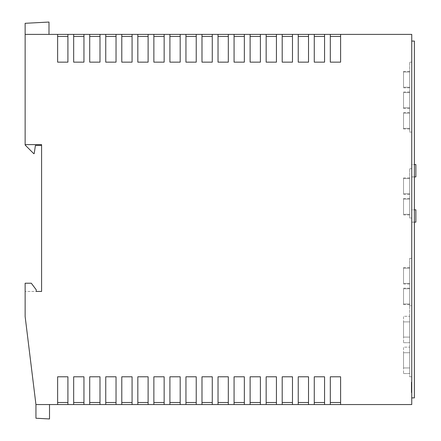 <?xml version="1.0" encoding="UTF-8"?>
<svg xmlns="http://www.w3.org/2000/svg" width="441" height="441" viewBox="0 0 441 441"><rect width="100%" height="100%" fill="white"/><g stroke="black" fill="none" stroke-linecap="round" stroke-linejoin="round"><path stroke-width="0.33" stroke-dasharray="2.21 1.65" d="M411.343 387.336L411.343 392.628L411.343 382.132L411.343 387.595L411.343 382.931L411.343 386.112L411.751 386.123L411.751 384.15L411.751 388.091L411.751 382.132L411.751 392.628L411.751 382.132L411.751 392.628L411.751 382.132L411.751 392.628L411.751 382.132L411.751 392.628L411.751 382.132L411.751 387.595L411.751 384.513L411.751 386.112L411.343 386.112L411.343 384.15L411.343 387.336L411.751 387.336M409.695 186.157L409.695 177.932L409.695 186.157M403.526 186.157L403.526 177.932L403.526 186.157M409.695 206.724L409.695 198.494L409.695 206.724M403.526 206.724L403.526 198.494L403.526 206.724M409.695 100.195L409.695 108.42L409.695 100.195M403.526 100.195L403.526 108.42L403.526 100.195M409.695 79.634L409.695 71.403L409.695 79.634M403.526 79.634L403.526 71.403L403.526 79.634M409.695 120.762L409.695 128.987L409.695 120.762M403.526 120.762L403.526 128.987L403.526 120.762M403.526 373.544L409.695 373.544L409.695 347.139L409.695 373.544L403.526 373.544L403.526 347.139L409.695 347.139L403.526 347.139L403.526 373.544M409.695 296.385L409.695 304.61L409.695 296.385M403.526 296.385L403.526 304.61L403.526 296.385M409.695 275.818L409.695 267.593L409.695 275.818M403.526 275.818L403.526 267.593L403.526 275.818M403.526 342.696L409.695 342.696L409.695 316.291L409.695 342.696L403.526 342.696L403.526 316.291L409.695 316.291L403.526 316.291L403.526 342.696M414.386 176.902L411.751 176.902L415.863 176.902L415.863 164.565L411.751 164.565L411.751 176.902L411.751 164.565L414.386 164.565M414.386 222.143L411.751 222.143L415.863 222.143L415.863 209.806L411.751 209.806L411.751 222.143L411.751 209.806L414.386 209.806M411.751 384.177L411.751 382.948L411.751 384.177L411.343 384.177M411.751 382.931L411.343 382.931M411.343 388.697L411.343 382.132L411.751 382.132L411.343 382.132L411.751 382.132L411.343 382.132L411.343 392.628L411.751 392.628L411.343 392.628L411.343 382.132L411.751 382.132L411.343 382.132L411.343 390.208L411.343 388.56L411.751 388.56L411.343 388.56L411.343 391.321L411.343 383.438L411.751 383.438L411.343 383.438L411.343 382.986L411.751 382.986L411.343 382.986L411.751 382.623L411.343 382.623L411.751 382.353L411.343 382.132L411.751 382.132L411.343 382.132L411.343 383.438L411.751 383.438L411.343 383.438L411.343 382.986L411.751 382.986L411.343 382.986L411.751 382.623L411.343 382.623L411.751 382.353L411.343 382.132L411.751 382.132L411.343 382.132L411.343 391.321L411.751 391.321L411.343 391.321L411.343 391.773L411.343 383.438L411.343 385.759L411.751 385.776L411.343 385.759L411.343 388.697L411.751 388.697M411.751 305.641L411.751 376.79L411.751 258.338L411.751 305.641L409.695 305.641L409.695 376.79L411.751 376.79L409.695 376.79L409.695 258.338L409.695 305.641L411.751 305.641M411.751 132.074L411.751 62.153L411.751 132.074L409.695 132.074L409.695 62.153L411.751 62.153L409.695 62.153L409.695 132.074L411.751 132.074M411.751 218.03L411.751 168.677L411.751 218.03L409.695 218.03L409.695 168.677L411.751 168.677L409.695 168.677L409.695 218.03L411.751 218.03M411.751 404.557L411.751 34.387L25.137 34.387L25.137 144.615L41.586 144.615L41.586 291.446L25.137 291.446L36.239 291.446L36.239 289.803L36.239 291.446L36.239 289.803L31.305 283.221L36.239 289.803L31.305 283.221L25.137 283.221L25.137 316.539L35.942 404.557L411.751 404.557M411.751 41.063L411.751 397.881L411.751 41.063L414.386 41.063L414.386 397.881L411.751 397.881M148.11 36.443L148.11 62.153L148.11 36.443L137.829 36.443L137.829 62.153L137.829 34.387L137.829 62.153L148.11 62.153L137.829 62.153L148.11 62.153L148.11 34.387L137.829 34.387L148.11 34.387L148.11 36.443L137.829 36.443L148.11 36.443L148.11 34.387L148.11 36.443L137.829 36.443L148.11 36.443L148.11 34.387M164.151 36.443L164.151 62.153L153.87 62.153L153.87 36.443L153.87 62.153L164.151 62.153L153.87 62.153L153.87 34.387L164.151 34.387L153.87 34.387L153.87 36.443L164.151 36.443L153.87 36.443L164.151 36.443L164.151 34.387L164.151 62.153L164.151 34.387L164.151 36.443L153.87 36.443L153.87 34.387L153.87 36.443L164.151 36.443L164.151 34.387M180.193 36.443L180.193 62.153L169.912 62.153L169.912 36.443L169.912 62.153L180.193 62.153L169.912 62.153L169.912 34.387L180.193 34.387L169.912 34.387L169.912 36.443L180.193 36.443L169.912 36.443L180.193 36.443L180.193 34.387L180.193 62.153L180.193 34.387L180.193 36.443L169.912 36.443L169.912 34.387L169.912 36.443L180.193 36.443L180.193 34.387M196.234 36.443L185.953 36.443L196.234 36.443L196.234 62.153L185.953 62.153L185.953 36.443L185.953 62.153L196.234 62.153L185.953 62.153L185.953 34.387L196.234 34.387L185.953 34.387L185.953 36.443L196.234 36.443L185.953 36.443L196.234 36.443L196.234 34.387L196.234 62.153L196.234 34.387M212.275 36.443L212.275 62.153L201.989 62.153L201.989 36.443L201.989 62.153L212.275 62.153L201.989 62.153L201.989 34.387L212.275 34.387L201.989 34.387L201.989 36.443L212.275 36.443L201.989 36.443L212.275 36.443L212.275 34.387L212.275 62.153L212.275 34.387L212.275 36.443L201.989 36.443L201.989 34.387L201.989 36.443L212.275 36.443L212.275 34.387M228.317 36.443L228.317 62.153L218.03 62.153L218.03 36.443L218.03 62.153L228.317 62.153L218.03 62.153L218.03 34.387L228.317 34.387L218.03 34.387L218.03 36.443L228.317 36.443L218.03 36.443L228.317 36.443L228.317 34.387L228.317 62.153L228.317 34.387L228.317 36.443L218.03 36.443L218.03 34.387L218.03 36.443L228.317 36.443L228.317 34.387M244.353 36.443L234.072 36.443L244.353 36.443L244.353 62.153L234.072 62.153L234.072 36.443L234.072 62.153L244.353 62.153L234.072 62.153L234.072 34.387L244.353 34.387L234.072 34.387L234.072 36.443L244.353 36.443L234.072 36.443L244.353 36.443L244.353 34.387L244.353 62.153L244.353 34.387M260.394 36.443L260.394 62.153L250.113 62.153L250.113 36.443L250.113 62.153L260.394 62.153L250.113 62.153L250.113 34.387L260.394 34.387L250.113 34.387L250.113 36.443L260.394 36.443L250.113 36.443L260.394 36.443L260.394 34.387L260.394 62.153L260.394 34.387L260.394 36.443L250.113 36.443L250.113 34.387L250.113 36.443L260.394 36.443L260.394 34.387M276.435 36.443L276.435 62.153L266.155 62.153L266.155 36.443L266.155 62.153L276.435 62.153L266.155 62.153L266.155 34.387L276.435 34.387L266.155 34.387L266.155 36.443L276.435 36.443L266.155 36.443L276.435 36.443L276.435 34.387L276.435 62.153L276.435 34.387L276.435 36.443L266.155 36.443L266.155 34.387L266.155 36.443L276.435 36.443L276.435 34.387M292.477 36.443L292.477 62.153L282.196 62.153L282.196 36.443L282.196 62.153L292.477 62.153L282.196 62.153L282.196 34.387L292.477 34.387L282.196 34.387L282.196 36.443L292.477 36.443L282.196 36.443L292.477 36.443L292.477 34.387L292.477 62.153L292.477 34.387L292.477 36.443L282.196 36.443L282.196 34.387L282.196 36.443L292.477 36.443L292.477 34.387M308.518 36.443L308.518 62.153L298.237 62.153L298.237 36.443L298.237 62.153L308.518 62.153L298.237 62.153L298.237 34.387L308.518 34.387L298.237 34.387L298.237 36.443L308.518 36.443L298.237 36.443L308.518 36.443L308.518 34.387L308.518 62.153L308.518 34.387L308.518 36.443L298.237 36.443L298.237 34.387L298.237 36.443L308.518 36.443L308.518 34.387M324.559 36.443L324.559 62.153L314.273 62.153L314.273 36.443L314.273 62.153L324.559 62.153L314.273 62.153L314.273 34.387L324.559 34.387L314.273 34.387L314.273 36.443L324.559 36.443L314.273 36.443L324.559 36.443L324.559 34.387L324.559 62.153L324.559 34.387L324.559 36.443L314.273 36.443L314.273 34.387L314.273 36.443L324.559 36.443L324.559 34.387M340.601 36.443L330.315 36.443L340.601 36.443L340.601 62.153L330.315 62.153L330.315 36.443L330.315 62.153L340.601 62.153L330.315 62.153L330.315 34.387L340.601 34.387L330.315 34.387L330.315 36.443L340.601 36.443L330.315 36.443L340.601 36.443L340.601 34.387L340.601 62.153L340.601 34.387M340.601 402.501L330.315 402.501L330.315 376.79L330.315 402.501L340.601 402.501L340.601 376.79L330.315 376.79L340.601 376.79L340.601 404.557L330.315 404.557L330.315 376.79L340.601 376.79L340.601 402.501L330.315 402.501L330.315 404.557L340.601 404.557L340.601 402.501L340.601 404.557L340.601 402.501L330.315 402.501L340.601 402.501L340.601 404.557M324.559 402.501L314.273 402.501L314.273 376.79L314.273 402.501L324.559 402.501L324.559 376.79L314.273 376.79L324.559 376.79L324.559 404.557L314.273 404.557L314.273 376.79L324.559 376.79L324.559 402.501L314.273 402.501L314.273 404.557L324.559 404.557L324.559 402.501L324.559 404.557L324.559 402.501L314.273 402.501L324.559 402.501L324.559 404.557M308.518 402.501L298.237 402.501L298.237 376.79L298.237 402.501L308.518 402.501L308.518 376.79L298.237 376.79L308.518 376.79L308.518 404.557L298.237 404.557L298.237 376.79L308.518 376.79L308.518 402.501L298.237 402.501L298.237 404.557L308.518 404.557L308.518 402.501L308.518 404.557L308.518 402.501L298.237 402.501L308.518 402.501L308.518 404.557M292.477 402.501L282.196 402.501L282.196 376.79L282.196 402.501L292.477 402.501L292.477 376.79L282.196 376.79L292.477 376.79L292.477 404.557L282.196 404.557L282.196 376.79L292.477 376.79L292.477 402.501L282.196 402.501L282.196 404.557L292.477 404.557L292.477 402.501L292.477 404.557L292.477 402.501L282.196 402.501L292.477 402.501L292.477 404.557M276.435 402.501L266.155 402.501L266.155 376.79L266.155 402.501L276.435 402.501L276.435 376.79L266.155 376.79L276.435 376.79L276.435 404.557L266.155 404.557L266.155 376.79L276.435 376.79L276.435 402.501L266.155 402.501L266.155 404.557L276.435 404.557L276.435 402.501L276.435 404.557L276.435 402.501L266.155 402.501L276.435 402.501L276.435 404.557M260.394 402.501L250.113 402.501L250.113 376.79L250.113 402.501L260.394 402.501L260.394 376.79L250.113 376.79L260.394 376.79L260.394 404.557L250.113 404.557L250.113 376.79L260.394 376.79L260.394 402.501L250.113 402.501L250.113 404.557L260.394 404.557L260.394 402.501L260.394 404.557L260.394 402.501L250.113 402.501L260.394 402.501L260.394 404.557M244.353 402.501L234.072 402.501L234.072 376.79L234.072 402.501L244.353 402.501L244.353 376.79L234.072 376.79L244.353 376.79L244.353 404.557L234.072 404.557L234.072 376.79L244.353 376.79L244.353 402.501L234.072 402.501L234.072 404.557L244.353 404.557L244.353 402.501L244.353 404.557L244.353 402.501L234.072 402.501L244.353 402.501L244.353 404.557M228.317 402.501L218.03 402.501L218.03 376.79L218.03 402.501L228.317 402.501L228.317 376.79L218.03 376.79L228.317 376.79L228.317 404.557L218.03 404.557L218.03 376.79L228.317 376.79L228.317 402.501L218.03 402.501L218.03 404.557L228.317 404.557L228.317 402.501L228.317 404.557L228.317 402.501L218.03 402.501L228.317 402.501L228.317 404.557M212.275 402.501L201.989 402.501L201.989 376.79L201.989 402.501L212.275 402.501L212.275 376.79L201.989 376.79L212.275 376.79L212.275 404.557L201.989 404.557L201.989 376.79L212.275 376.79L212.275 402.501L201.989 402.501L201.989 404.557L212.275 404.557L212.275 402.501L212.275 404.557L212.275 402.501L201.989 402.501L212.275 402.501L212.275 404.557M196.234 402.501L185.953 402.501L185.953 376.79L185.953 402.501L196.234 402.501L196.234 376.79L185.953 376.79L196.234 376.79L196.234 404.557L185.953 404.557L185.953 376.79L196.234 376.79L196.234 402.501L185.953 402.501L185.953 404.557L196.234 404.557L196.234 402.501L196.234 404.557L196.234 402.501L185.953 402.501L196.234 402.501L196.234 404.557M180.193 402.501L169.912 402.501L169.912 376.79L169.912 402.501L180.193 402.501L180.193 376.79L169.912 376.79L180.193 376.79L180.193 404.557L169.912 404.557L169.912 376.79L180.193 376.79L180.193 402.501L169.912 402.501L169.912 404.557L180.193 404.557L180.193 402.501L180.193 404.557L180.193 402.501L169.912 402.501L180.193 402.501L180.193 404.557M164.151 402.501L153.87 402.501L153.87 376.79L153.87 402.501L164.151 402.501L164.151 376.79L153.87 376.79L164.151 376.79L164.151 404.557L153.87 404.557L153.87 376.79L164.151 376.79L164.151 402.501L153.87 402.501L153.87 404.557L164.151 404.557L164.151 402.501L164.151 404.557L164.151 402.501L153.87 402.501L164.151 402.501L164.151 404.557M148.11 402.501L137.829 402.501L137.829 376.79L137.829 402.501L148.11 402.501L148.11 376.79L137.829 376.79L148.11 376.79L148.11 404.557L137.829 404.557L137.829 376.79L148.11 376.79L148.11 402.501L137.829 402.501L137.829 404.557L148.11 404.557L148.11 402.501L148.11 404.557L148.11 402.501L137.829 402.501L148.11 402.501L148.11 404.557M132.074 402.501L121.788 402.501L121.788 376.79L121.788 402.501L132.074 402.501L132.074 376.79L121.788 376.79L132.074 376.79L132.074 404.557L121.788 404.557L121.788 376.79L132.074 376.79L132.074 402.501L121.788 402.501L121.788 404.557L132.074 404.557L132.074 402.501L132.074 404.557L132.074 402.501L121.788 402.501L132.074 402.501L132.074 404.557M116.033 402.501L105.746 402.501L105.746 376.79L105.746 402.501L116.033 402.501L116.033 376.79L105.746 376.79L116.033 376.79L116.033 404.557L105.746 404.557L105.746 376.79L116.033 376.79L116.033 402.501L105.746 402.501L105.746 404.557L116.033 404.557L116.033 402.501L116.033 404.557L116.033 402.501L105.746 402.501L116.033 402.501L116.033 404.557M99.991 402.501L89.71 402.501L89.71 376.79L89.71 402.501L99.991 402.501L99.991 376.79L89.71 376.79L99.991 376.79L99.991 404.557L89.71 404.557L89.71 376.79L99.991 376.79L99.991 402.501L89.71 402.501L89.71 404.557L99.991 404.557L99.991 402.501L99.991 404.557L99.991 402.501L89.71 402.501L99.991 402.501L99.991 404.557M83.95 402.501L73.669 402.501L73.669 376.79L73.669 402.501L83.95 402.501L83.95 376.79L73.669 376.79L83.95 376.79L83.95 404.557L73.669 404.557L73.669 376.79L83.95 376.79L83.95 402.501L73.669 402.501L73.669 404.557L83.95 404.557L83.95 402.501L83.95 404.557L83.95 402.501L73.669 402.501L83.95 402.501L83.95 404.557M67.908 402.501L57.628 402.501L57.628 376.79L57.628 402.501L67.908 402.501L67.908 376.79L57.628 376.79L67.908 376.79L67.908 404.557L57.628 404.557L57.628 376.79L67.908 376.79L67.908 402.501L57.628 402.501L57.628 404.557L67.908 404.557L67.908 402.501L67.908 404.557L67.908 402.501L57.628 402.501L67.908 402.501L67.908 404.557M25.137 283.221L31.305 283.221L25.137 283.221L25.137 291.446L25.137 283.221M67.908 36.443L67.908 62.153L57.628 62.153L57.628 36.443L57.628 62.153L67.908 62.153L57.628 62.153L57.628 34.387L67.908 34.387L57.628 34.387L57.628 36.443L67.908 36.443L57.628 36.443L67.908 36.443L67.908 34.387L67.908 62.153L67.908 34.387L67.908 36.443L57.628 36.443L57.628 34.387L57.628 36.443L67.908 36.443L67.908 34.387M83.95 36.443L83.95 62.153L73.669 62.153L73.669 36.443L73.669 62.153L83.95 62.153L73.669 62.153L73.669 34.387L83.95 34.387L73.669 34.387L73.669 36.443L83.95 36.443L73.669 36.443L83.95 36.443L83.95 34.387L83.95 62.153L83.95 34.387L83.95 36.443L73.669 36.443L73.669 34.387L73.669 36.443L83.95 36.443L83.95 34.387M99.991 36.443L99.991 62.153L89.71 62.153L89.71 36.443L89.71 62.153L99.991 62.153L89.71 62.153L89.71 34.387L99.991 34.387L89.71 34.387L89.71 36.443L99.991 36.443L89.71 36.443L99.991 36.443L99.991 34.387L99.991 62.153L99.991 34.387L99.991 36.443L89.71 36.443L89.71 34.387L89.71 36.443L99.991 36.443L99.991 34.387M116.033 36.443L116.033 62.153L105.746 62.153L105.746 36.443L105.746 62.153L116.033 62.153L105.746 62.153L105.746 34.387L116.033 34.387L105.746 34.387L105.746 36.443L116.033 36.443L105.746 36.443L116.033 36.443L116.033 34.387L116.033 62.153L116.033 34.387L116.033 36.443L105.746 36.443L116.033 36.443L116.033 34.387M132.074 36.443L132.074 62.153L121.788 62.153L121.788 36.443L121.788 62.153L132.074 62.153L121.788 62.153L121.788 34.387L132.074 34.387L121.788 34.387L121.788 36.443L132.074 36.443L121.788 36.443L132.074 36.443L132.074 34.387L132.074 62.153L132.074 34.387L132.074 36.443L121.788 36.443L121.788 34.387L121.788 36.443L132.074 36.443L132.074 34.387M25.137 34.387L48.99 34.387L48.99 22.05L25.137 23.301L25.137 34.387L48.99 34.387M41.586 145.436L41.586 144.615L25.137 144.615L25.137 145.028L33.77 153.666L34.183 153.666L35.418 145.436L41.586 145.436L41.586 144.615L25.137 144.615M49.513 404.557L35.942 404.557L35.942 418.239L49.513 418.95L49.513 404.557L35.942 404.557M330.315 402.501L330.315 404.557M218.03 402.501L218.03 404.557M201.989 402.501L201.989 404.557M153.87 402.501L153.87 404.557M169.912 402.501L169.912 404.557M185.953 402.501L185.953 404.557M266.155 402.501L266.155 404.557M250.113 402.501L250.113 404.557M234.072 402.501L234.072 404.557M314.273 402.501L314.273 404.557M298.237 402.501L298.237 404.557M282.196 402.501L282.196 404.557M57.628 402.501L57.628 404.557M105.746 402.501L105.746 404.557M121.788 402.501L121.788 404.557M137.829 402.501L137.829 404.557M89.71 402.501L89.71 404.557M73.669 402.501L73.669 404.557M330.315 36.443L330.315 34.387M218.03 36.443L218.03 34.387M201.989 36.443L201.989 34.387M153.87 36.443L153.87 34.387M169.912 36.443L169.912 34.387M185.953 36.443L185.953 34.387M266.155 36.443L266.155 34.387M250.113 36.443L250.113 34.387M234.072 36.443L234.072 34.387M314.273 36.443L314.273 34.387M282.196 36.443L282.196 34.387M298.237 36.443L298.237 34.387M105.746 36.443L105.746 34.387M137.829 36.443L137.829 34.387M121.788 36.443L121.788 34.387M89.71 36.443L89.71 34.387M57.628 36.443L57.628 34.387M73.669 36.443L73.669 34.387M409.695 193.764L409.695 178.55L409.695 193.764L403.526 193.764L403.526 178.55L409.695 178.55L403.526 178.55L403.526 193.764L409.695 193.764M409.695 214.332L409.695 199.112L409.695 214.332L403.526 214.332L403.526 199.112L409.695 199.112L403.526 199.112L403.526 214.332L409.695 214.332M409.695 87.241L409.695 72.021L409.695 87.241L403.526 87.241L403.526 72.021L409.695 72.021L403.526 72.021L403.526 87.241L409.695 87.241M409.695 107.802L409.695 92.588L409.695 107.802L403.526 107.802L403.526 92.588L409.695 92.588L403.526 92.588L403.526 107.802L409.695 107.802M409.695 128.37L409.695 113.15L409.695 128.37L403.526 128.37L403.526 113.15L409.695 113.15L403.526 113.15L403.526 128.37L409.695 128.37M409.695 258.338L411.751 258.338L409.695 258.338M409.695 283.431L409.695 268.211L409.695 283.431L403.526 283.431L403.526 268.211L409.695 268.211L403.526 268.211L403.526 283.431L409.695 283.431M409.695 288.772L409.695 303.992L409.695 288.772L403.526 288.772L403.526 303.992L409.695 303.992L403.526 303.992L403.526 288.772L409.695 288.772M409.695 321.886L409.695 337.1L409.695 321.886L403.526 321.886L403.526 337.1L409.695 337.1L403.526 337.1L403.526 321.886L409.695 321.886M409.695 367.948L409.695 352.734L409.695 367.948L403.526 367.948L403.526 352.734L409.695 352.734L403.526 352.734L403.526 367.948L409.695 367.948M411.343 386.944L411.751 386.944M411.343 386.537L411.751 386.537M411.343 385.693L411.751 385.693M411.343 385.285L411.751 385.285M411.343 384.894L411.751 384.894M411.343 384.524L411.751 384.524L411.343 384.513M411.343 383.863L411.751 383.863M411.343 383.582L411.751 383.582M411.343 383.35L411.751 383.35M411.343 383.168L411.751 383.168M411.343 383.036L411.751 383.036M411.343 382.959L411.751 382.959L411.343 382.948M411.343 383.008L411.751 383.008M411.343 383.097L411.751 383.097M411.343 383.218L411.751 383.218M411.343 383.367L411.751 383.367M411.343 383.549L411.751 383.549M411.343 383.758L411.751 383.758M411.343 383.99L411.751 383.99M411.343 384.243L411.751 384.243M411.343 384.806L411.751 384.806M411.343 385.12L411.751 385.12M411.343 385.44L411.751 385.44M411.343 386.173L411.751 386.173M411.343 387.595L411.751 387.595M411.343 389.056L411.751 389.056M411.343 388.874L411.751 388.874M411.343 388.642L411.751 388.642M411.343 388.372L411.751 388.372M411.343 388.052L411.751 388.052M411.343 388.543L411.343 387.7L411.751 387.705L411.343 387.363L411.343 392.628L411.751 392.628L411.343 392.628L411.751 392.628L411.343 392.628L411.751 392.628L411.343 392.628L411.751 392.628L411.343 392.628L411.751 392.628L411.343 392.628L411.343 388.493L411.751 390.307L411.751 388.493L411.751 389.111L411.343 389.105L411.343 388.543L411.751 388.543M411.343 388.736L411.751 388.736M411.343 387.518L411.751 387.518M411.343 390.208L411.751 390.208L411.751 384.552L411.751 390.208L411.343 390.208L411.343 384.552L411.751 384.552L411.343 384.552L411.343 390.208L411.751 390.208L411.343 390.208M411.343 386.211L411.751 386.211L411.343 386.211M411.343 391.773L411.751 391.773M411.343 392.137L411.751 392.137M411.343 392.407L411.751 392.407M411.343 392.573L411.751 392.573M411.343 382.369L411.751 382.369M411.343 391.321L411.751 391.321M411.343 384.552L411.751 384.552L411.343 384.552M411.343 386.118L411.343 388.091L411.343 386.118M411.343 387.066L411.343 385.169L411.343 387.066L411.751 387.066L411.751 385.169L411.751 387.066L411.343 387.066M411.343 385.169L411.751 385.169L411.343 385.169M411.343 388.3L411.751 388.3L411.343 388.289M411.343 387.997L411.751 387.997L411.343 388.008M411.343 387.49L411.751 387.49M411.343 386.994L411.751 386.994M411.343 386.702L411.751 386.702M411.343 386.305L411.751 386.305M411.343 383.438L411.751 383.438M411.343 382.986L411.751 382.986M411.343 382.623L411.751 382.623M411.343 382.353L411.751 382.353M411.343 382.187L411.751 382.187M411.343 382.132L411.751 382.132L411.343 382.132L411.343 392.628L411.751 392.628L411.343 392.628L411.751 392.628L411.343 392.628L411.343 382.132L411.751 382.132M411.343 389.249L411.751 389.249M411.343 386.239L411.343 384.453L411.343 386.239L411.751 386.476L411.751 384.453L411.751 386.239M411.343 386.41L411.751 386.41M411.343 386.476L411.751 386.476L411.343 386.476M411.343 386.024L411.751 386.024M411.343 384.453L411.751 384.453L411.343 384.453M411.343 390.307L411.751 390.307L411.343 390.307M411.343 388.802L411.751 388.802M411.343 388.576L411.751 388.576M411.343 388.493L411.751 388.493L411.343 388.493M411.343 388.764L411.751 388.764M411.343 388.951L411.751 388.951M411.343 389.216L411.751 389.216M411.343 389.282L411.751 389.282M411.343 389.309L411.751 389.309M411.343 388.841L411.751 388.841M411.343 387.363L411.751 387.363M411.343 384.673L411.751 384.673L411.343 384.673M411.343 384.15L411.751 384.15M403.526 177.932L409.695 177.932M403.526 198.494L409.695 198.494M403.526 91.971L409.695 91.971M403.526 71.403L409.695 71.403M403.526 112.538L409.695 112.538M403.526 288.16L409.695 288.16M403.526 267.593L409.695 267.593M403.526 284.043L409.695 284.043M403.526 304.61L409.695 304.61M403.526 128.987L409.695 128.987M403.526 87.858L409.695 87.858M403.526 108.42L409.695 108.42M403.526 214.949L409.695 214.949M403.526 194.382L409.695 194.382M411.343 388.091L411.751 388.091"/><path stroke-width="0.66" d="M411.751 404.557L411.751 34.387L340.601 34.387L340.601 62.153L330.315 62.153L330.315 34.387L324.559 34.387L324.559 62.153L314.273 62.153L314.273 34.387L308.518 34.387L308.518 62.153L298.237 62.153L298.237 34.387L292.477 34.387L292.477 62.153L282.196 62.153L282.196 34.387L276.435 34.387L276.435 62.153L266.155 62.153L266.155 34.387L260.394 34.387L260.394 62.153L250.113 62.153L250.113 34.387L244.353 34.387L244.353 62.153L234.072 62.153L234.072 34.387L228.317 34.387L228.317 62.153L218.03 62.153L218.03 34.387L212.275 34.387L212.275 62.153L201.989 62.153L201.989 34.387L196.234 34.387L196.234 62.153L185.953 62.153L185.953 34.387L180.193 34.387L180.193 62.153L169.912 62.153L169.912 34.387L164.151 34.387L164.151 62.153L153.87 62.153L153.87 34.387L148.11 34.387L148.11 62.153L137.829 62.153L137.829 34.387L132.074 34.387L132.074 62.153L121.788 62.153L121.788 34.387L116.033 34.387L116.033 62.153L105.746 62.153L105.746 34.387L99.991 34.387L99.991 62.153L89.71 62.153L89.71 34.387L83.95 34.387L83.95 62.153L73.669 62.153L73.669 34.387L67.908 34.387L67.908 62.153L57.628 62.153L57.628 34.387L25.137 34.387L25.137 144.615L41.586 144.615L41.586 291.446L36.239 291.446L36.239 289.803L31.305 283.221L25.137 283.221L25.137 316.539L35.942 404.557L411.751 404.557M67.908 404.557L67.908 376.79L57.628 376.79L57.628 404.557M83.95 404.557L83.95 376.79L73.669 376.79L73.669 404.557M99.991 404.557L99.991 376.79L89.71 376.79L89.71 404.557M116.033 404.557L116.033 376.79L105.746 376.79L105.746 404.557M132.074 404.557L132.074 376.79L121.788 376.79L121.788 404.557M148.11 404.557L148.11 376.79L137.829 376.79L137.829 404.557M164.151 404.557L164.151 376.79L153.87 376.79L153.87 404.557M180.193 404.557L180.193 376.79L169.912 376.79L169.912 404.557M196.234 404.557L196.234 376.79L185.953 376.79L185.953 404.557M212.275 404.557L212.275 376.79L201.989 376.79L201.989 404.557M228.317 404.557L228.317 376.79L218.03 376.79L218.03 404.557M244.353 404.557L244.353 376.79L234.072 376.79L234.072 404.557M260.394 404.557L260.394 376.79L250.113 376.79L250.113 404.557M276.435 404.557L276.435 376.79L266.155 376.79L266.155 404.557M292.477 404.557L292.477 376.79L282.196 376.79L282.196 404.557M308.518 404.557L308.518 376.79L298.237 376.79L298.237 404.557M324.559 404.557L324.559 376.79L314.273 376.79L314.273 404.557M340.601 404.557L340.601 376.79L330.315 376.79L330.315 404.557M228.317 36.443L218.03 36.443M244.353 36.443L234.072 36.443M212.275 36.443L201.989 36.443M180.193 36.443L169.912 36.443M164.151 36.443L153.87 36.443M196.234 36.443L185.953 36.443M276.435 36.443L266.155 36.443M260.394 36.443L250.113 36.443M324.559 36.443L314.273 36.443M292.477 36.443L282.196 36.443M308.518 36.443L298.237 36.443M67.908 36.443L57.628 36.443M132.074 36.443L121.788 36.443M148.11 36.443L137.829 36.443M99.991 36.443L89.71 36.443M116.033 36.443L105.746 36.443M83.95 36.443L73.669 36.443M57.628 34.387L67.908 34.387M73.669 34.387L83.95 34.387M89.71 34.387L99.991 34.387M105.746 34.387L116.033 34.387M121.788 34.387L132.074 34.387M137.829 34.387L148.11 34.387M153.87 34.387L164.151 34.387M169.912 34.387L180.193 34.387M185.953 34.387L196.234 34.387M201.989 34.387L212.275 34.387M218.03 34.387L228.317 34.387M234.072 34.387L244.353 34.387M250.113 34.387L260.394 34.387M266.155 34.387L276.435 34.387M282.196 34.387L292.477 34.387M298.237 34.387L308.518 34.387M314.273 34.387L324.559 34.387M330.315 34.387L340.601 34.387M340.601 36.443L330.315 36.443M25.137 144.615L25.137 145.028L33.77 153.666L34.183 153.666L35.418 145.436L41.586 145.436M48.99 34.387L48.99 22.05L25.137 23.301L25.137 34.387M35.942 404.557L35.942 418.239L49.513 418.95L49.513 404.557M340.601 402.501L330.315 402.501M228.317 402.501L218.03 402.501M244.353 402.501L234.072 402.501M212.275 402.501L201.989 402.501M180.193 402.501L169.912 402.501M164.151 402.501L153.87 402.501M196.234 402.501L185.953 402.501M276.435 402.501L266.155 402.501M260.394 402.501L250.113 402.501M324.559 402.501L314.273 402.501M292.477 402.501L282.196 402.501M308.518 402.501L298.237 402.501M67.908 402.501L57.628 402.501M132.074 402.501L121.788 402.501M148.11 402.501L137.829 402.501M99.991 402.501L89.71 402.501M116.033 402.501L105.746 402.501M83.95 402.501L73.669 402.501M411.751 41.063L414.386 41.063L414.386 397.881L411.751 397.881M414.386 222.143L415.863 222.143L415.863 209.806L414.386 209.806M414.386 176.902L415.863 176.902L415.863 164.565L414.386 164.565"/></g></svg>
